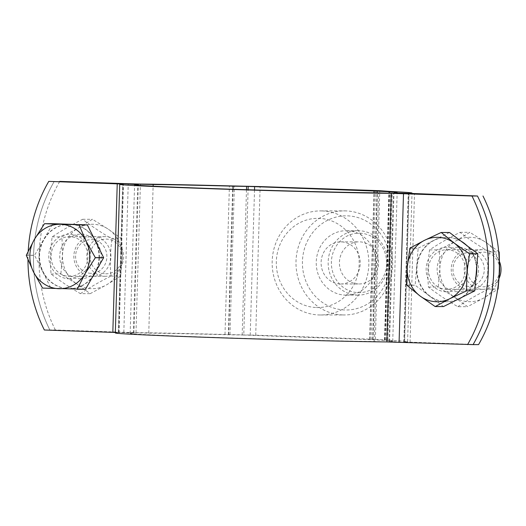 <?xml version="1.0" encoding="UTF-8"?>
<svg xmlns="http://www.w3.org/2000/svg" width="526" height="526" viewBox="0 0 526 526"><rect width="100%" height="100%" fill="white"/><g stroke="black" fill="none" stroke-linecap="round" stroke-linejoin="round"><path stroke-width="0.39" stroke-dasharray="2.63 1.97" d="M243.781 335.029L372.651 339.75A131.336 1.604 -178.3 0 1 392.738 341.196A131.336 1.604 -178.3 0 1 389.582 341.453L404.586 342.248L408.998 193.64L404.586 342.248L473.071 344.615L374.157 341.473A131.336 1.604 -178.3 0 1 226.515 337.81A131.336 1.604 -178.3 0 1 130.178 333.405A131.336 1.604 -178.3 0 1 133.334 333.149L118.33 332.36L148.759 333.136A131.336 1.604 -178.3 0 1 228.705 334.779L243.781 335.029L248.088 189.761M44.348 329.999L55.348 329.986L136.004 332.662A146.202 1.788 -178.3 0 1 224.996 334.49L255.715 335.18L375.373 339.316L385.242 340.026A146.202 1.788 -178.3 0 1 407.597 341.637A146.202 1.788 -178.3 0 1 404.086 341.926L478.568 344.609M49.852 329.993L118.33 332.36L122.742 183.752L118.33 332.36L49.852 329.993A148.68 138.134 89.9 0 1 54.257 181.385A148.68 138.134 89.9 0 0 49.852 329.993M79.814 278.767A22.302 20.718 -90.1 0 0 101.183 257.194A22.302 20.718 -90.1 0 0 81.136 234.188A22.302 20.718 -90.1 0 0 59.767 255.761A22.302 20.718 -90.1 0 0 79.814 278.767M55.348 329.986A148.68 138.134 89.9 0 1 59.76 181.385M457.193 291.805A22.302 20.718 89.9 0 1 437.145 268.799A22.302 20.718 89.9 0 1 458.514 247.22A22.302 20.718 89.9 0 1 478.561 270.226A22.302 20.718 89.9 0 1 457.193 291.805M316.422 307.526A44.605 41.442 -90.1 0 0 359.166 264.374A44.605 41.442 -90.1 0 0 319.072 218.362A44.605 41.442 -90.1 0 0 276.328 261.514A44.605 41.442 -90.1 0 0 316.422 307.526M322.043 210.933A52.041 48.346 89.9 0 1 368.838 263.75A52.041 48.346 89.9 0 1 320.551 314.982A52.041 48.346 89.9 0 1 318.953 314.956A52.041 48.346 89.9 0 1 272.159 262.132A52.041 48.346 89.9 0 1 320.446 210.906A52.041 48.346 89.9 0 1 322.043 210.933M342.788 314.929A52.041 48.346 -90.1 0 0 344.385 314.956A52.041 48.346 -90.1 0 0 392.672 263.73A52.041 48.346 -90.1 0 0 345.878 210.906A52.041 48.346 -90.1 0 0 344.28 210.88A52.041 48.346 -90.1 0 0 295.987 262.106A52.041 48.346 -90.1 0 0 342.788 314.929M347.561 215.857A47.084 43.743 89.9 0 1 389.884 264.427A47.084 43.743 89.9 0 1 344.767 309.972A47.084 43.743 89.9 0 1 302.443 261.402A47.084 43.743 89.9 0 1 347.561 215.857M347.121 230.717A32.218 29.929 89.9 0 1 376.09 263.414A32.218 29.929 89.9 0 1 346.2 295.132A32.218 29.929 89.9 0 1 345.207 295.112A32.218 29.929 89.9 0 1 316.238 262.415A32.218 29.929 89.9 0 1 346.134 230.704A32.218 29.929 89.9 0 1 347.121 230.717M357.128 295.099A32.218 29.929 -90.1 0 0 358.114 295.119A32.218 29.929 -90.1 0 0 388.01 263.408A32.218 29.929 -90.1 0 0 359.034 230.704A32.218 29.929 -90.1 0 0 358.048 230.69A32.218 29.929 -90.1 0 0 328.158 262.402A32.218 29.929 -90.1 0 0 357.128 295.099M359.883 233.182A29.739 27.628 89.9 0 1 386.61 263.855A29.739 27.628 89.9 0 1 358.114 292.627A29.739 27.628 89.9 0 1 331.387 261.948A29.739 27.628 89.9 0 1 359.883 233.182M358.37 283.955A21.066 19.567 89.9 0 1 339.434 262.573A21.066 19.567 89.9 0 1 358.975 241.842A21.066 19.567 89.9 0 1 359.626 241.848A21.066 19.567 89.9 0 1 378.562 263.23A21.066 19.567 89.9 0 1 359.021 283.968A21.066 19.567 89.9 0 1 358.37 283.955M340.039 283.974A21.066 19.567 89.9 0 1 321.097 262.592A21.066 19.567 89.9 0 1 340.644 241.861A21.066 19.567 89.9 0 1 341.289 241.868A21.066 19.567 89.9 0 1 360.231 263.25A21.066 19.567 89.9 0 1 340.684 283.987A21.066 19.567 89.9 0 1 340.039 283.974M27.983 259.68A148.68 138.134 89.9 0 1 28.22 251.126M68.814 278.78A22.302 20.718 -90.1 0 0 90.183 257.201A22.302 20.718 -90.1 0 0 70.136 234.195A22.302 20.718 -90.1 0 0 48.767 255.774A22.302 20.718 -90.1 0 0 68.814 278.78M115.319 332.965A146.202 1.788 -178.3 0 1 118.83 332.682L115.332 332.458M446.193 291.812A22.302 20.718 89.9 0 1 426.145 268.806A22.302 20.718 89.9 0 1 447.514 247.233A22.302 20.718 89.9 0 1 467.561 270.239A22.302 20.718 89.9 0 1 446.193 291.812M44.473 223.747L52.764 223.741L34.598 255.248L26.3 255.255M26.3 255.353L34.591 255.34L50.858 288.038L42.567 288.051M42.645 288.097L84.107 289.234M69.583 224.273A32.218 29.929 -90.1 0 0 69.445 224.273A32.218 29.929 -90.1 0 0 39.549 255.984A32.218 29.929 -90.1 0 0 68.518 288.682A32.218 29.929 -90.1 0 0 69.511 288.702A32.218 29.929 -90.1 0 0 92.372 277.241M96.909 269.365A32.218 29.929 -90.1 0 0 99.381 257.733M99.388 257.635A32.218 29.929 -90.1 0 0 97.645 245.609M93.503 237.285A32.218 29.929 -90.1 0 0 71.28 224.332M69.445 224.273L69.077 224.273A32.218 29.929 -90.1 0 0 39.18 255.984A32.218 29.929 -90.1 0 0 68.156 288.689A32.218 29.929 -90.1 0 0 69.143 288.702A32.218 29.929 -90.1 0 0 99.013 257.733M99.019 257.635A32.218 29.929 -90.1 0 0 70.063 224.293M104.641 276.262A19.824 18.417 -90.1 0 0 105.246 276.275A19.824 18.417 -90.1 0 0 123.643 256.76A19.824 18.417 -90.1 0 0 105.811 236.634A19.824 18.417 -90.1 0 0 105.207 236.628A19.824 18.417 -90.1 0 0 86.81 256.142A19.824 18.417 -90.1 0 0 104.641 276.262M68.886 276.301A19.824 18.417 -90.1 0 0 69.498 276.314A19.824 18.417 -90.1 0 0 87.895 256.793A19.824 18.417 -90.1 0 0 70.063 236.674A19.824 18.417 -90.1 0 0 69.458 236.661A19.824 18.417 -90.1 0 0 51.061 256.182A19.824 18.417 -90.1 0 0 68.886 276.301M105.627 273.79A17.345 16.115 -90.1 0 0 122.249 257.004A17.345 16.115 -90.1 0 0 106.66 239.113A17.345 16.115 -90.1 0 0 90.038 255.892A17.345 16.115 -90.1 0 0 105.627 273.79M449.428 232.499L418.216 248.167L409.925 248.173M409.879 248.252L418.17 248.246L415.172 285.191L406.881 285.204M406.92 285.289L415.211 285.276L443.438 306.546L435.147 306.559M460.986 241.132A32.218 29.929 -90.1 0 0 446.817 237.311A32.218 29.929 -90.1 0 0 418.302 259.851A32.218 29.929 -90.1 0 0 429.689 295.914A32.218 29.929 -90.1 0 0 446.883 301.74A32.218 29.929 -90.1 0 0 456.686 299.951M462.196 297.183A32.218 29.929 -90.1 0 0 469.258 290.885M469.323 290.806A32.218 29.929 -90.1 0 0 475.898 277.294M476.707 267.3A32.218 29.929 -90.1 0 0 473.005 253.861M472.959 253.775A32.218 29.929 -90.1 0 0 466.799 245.51M472.591 253.775A32.218 29.929 -90.1 0 0 463.649 243.137A32.218 29.929 -90.1 0 0 446.456 237.311A32.218 29.929 -90.1 0 0 417.933 259.851A32.218 29.929 -90.1 0 0 429.321 295.914A32.218 29.929 -90.1 0 0 446.521 301.74A32.218 29.929 -90.1 0 0 468.89 290.885M468.955 290.812A32.218 29.929 -90.1 0 0 472.637 253.861M499.7 262.119A19.824 18.417 -90.1 0 0 493.164 253.249A19.824 18.417 -90.1 0 0 482.585 249.666A19.824 18.417 -90.1 0 0 465.037 263.539A19.824 18.417 -90.1 0 0 472.039 285.73A19.824 18.417 -90.1 0 0 482.625 289.313A19.824 18.417 -90.1 0 0 499.286 277.886M436.291 285.763A19.824 18.417 -90.1 0 0 446.87 289.346A19.824 18.417 -90.1 0 0 464.419 275.473A19.824 18.417 -90.1 0 0 457.416 253.282A19.824 18.417 -90.1 0 0 446.83 249.699A19.824 18.417 -90.1 0 0 429.282 263.572A19.824 18.417 -90.1 0 0 436.291 285.763M474.281 283.698A17.345 16.115 -90.1 0 0 496.722 279.438A17.345 16.115 -90.1 0 0 492.757 255.274A17.345 16.115 -90.1 0 0 470.316 259.542A17.345 16.115 -90.1 0 0 474.281 283.698M121.795 238.909L108.178 229.099A32.218 29.929 -90.1 0 0 93.345 224.267A32.218 29.929 -90.1 0 0 78.262 228.06A32.218 29.929 -90.1 0 0 62.476 255.432A32.218 29.929 -90.1 0 0 76.605 283.83L60.865 274.02L62.476 255.432L61.963 236.845L78.262 228.06L92.431 219.283L108.178 229.099A32.218 29.929 89.9 0 1 122.308 257.497L120.691 276.091L106.522 284.862L90.222 293.646L76.605 283.83A32.218 29.929 -90.1 0 0 106.522 284.862A32.218 29.929 -90.1 0 0 122.308 257.497L121.795 238.909L112.005 238.916C100.847 232.393 91.057 225.858 82.641 219.296C71.115 225.135 60.963 230.986 52.179 236.851C50.417 249.245 50.049 261.639 51.075 274.033C59.438 280.555 69.228 287.097 80.439 293.653L90.222 293.646M91.8 276.4A19.949 18.535 89.9 0 1 73.87 255.827A19.949 18.535 89.9 0 1 92.984 236.529A19.949 18.535 89.9 0 1 110.914 257.102A19.949 18.535 89.9 0 1 91.8 276.4M90.748 273.31A16.852 15.655 89.9 0 1 75.599 255.925A16.852 15.655 89.9 0 1 91.748 239.626A16.852 15.655 89.9 0 1 106.896 257.004A16.852 15.655 89.9 0 1 90.748 273.31M51.075 274.033L60.865 274.02M52.179 236.851L61.963 236.845M82.641 219.296L92.431 219.283M80.439 293.653C89.17 287.821 99.322 281.969 110.901 276.097C109.875 263.71 110.243 251.316 112.005 238.916M110.901 276.097L120.691 276.091M499.167 251.947L485.551 242.131A32.218 29.929 -90.1 0 0 470.724 237.305A32.218 29.929 -90.1 0 0 455.641 241.099A32.218 29.929 -90.1 0 0 439.854 268.47A32.218 29.929 -90.1 0 0 453.984 296.868L438.237 287.058L439.854 268.47L439.341 249.876L455.641 241.099L469.81 232.321L485.551 242.131A32.218 29.929 89.9 0 1 499.68 270.535A32.218 29.929 -90.1 0 1 483.9 297.9L467.601 306.678L453.984 296.868A32.218 29.929 -90.1 0 0 483.9 297.9L498.069 289.122M469.179 289.438A19.949 18.535 89.9 0 1 451.242 268.858A19.949 18.535 89.9 0 1 470.362 249.561A19.949 18.535 89.9 0 1 488.292 270.14A19.949 18.535 89.9 0 1 469.179 289.438M468.12 286.341A16.852 15.655 89.9 0 1 452.978 268.964A16.852 15.655 89.9 0 1 469.126 252.658A16.852 15.655 89.9 0 1 484.268 270.042A16.852 15.655 89.9 0 1 468.12 286.341M457.811 306.691C466.542 300.852 476.701 295.001 488.279 289.136C487.254 276.742 487.615 264.354 489.384 251.954C478.219 245.432 468.436 238.889 460.02 232.334C448.494 238.173 438.336 244.025 429.551 249.889C427.789 262.283 427.421 274.677 428.453 287.065C436.817 293.593 446.6 300.136 457.811 306.691L467.601 306.678M428.453 287.065L438.237 287.058M429.551 249.889L439.341 249.876M460.02 232.334L469.81 232.321M489.384 251.954L498.707 251.947M488.279 289.136L497.688 289.122M250.212 335.187L254.525 189.958M123.827 332.353L128.239 183.745M136.004 332.662L140.409 184.061M229.974 334.549L234.386 185.948M228.363 334.556L232.775 185.948M224.996 334.49L229.408 185.882M148.759 333.136L153.119 186.171M228.705 334.779L233.025 189.275M242.17 335.029L246.484 189.708M255.715 335.18L260.127 186.572M375.373 339.316L379.779 190.708M386.446 339.96L390.851 191.477M384.835 339.96L389.247 191.398M404.086 341.926L408.492 193.371M410.089 342.242L414.501 193.634M389.582 341.453L393.994 192.851M372.651 339.75L377.017 192.851M385.242 340.026L389.654 191.418M371.027 339.48L375.439 190.879M372.638 339.48L377.05 190.872M369.87 339.323L374.275 190.892M133.334 333.149L137.727 185.244M118.83 332.682L123.242 184.074M374.157 341.473L378.569 192.864M387.853 339.908L392.258 191.549M403.85 341.946L408.255 193.338M388.984 341.505L393.389 193.167M392.738 341.196L397.15 192.595M407.597 341.637L411.996 193.542M384.486 339.974L388.898 191.365M369.62 339.533L373.979 192.818M372.993 339.467L377.398 190.866M320.551 314.982L344.385 314.956M346.2 295.132L358.114 295.119M340.644 241.861L358.975 241.842M340.684 283.987L359.021 283.968M346.134 230.704L358.048 230.69M320.446 210.906L344.28 210.88M133.933 333.103L138.318 185.29M119.067 332.662L123.478 184.054M130.178 333.405L134.59 184.804M69.511 288.702L69.143 288.702M105.246 276.275L69.498 276.314M105.207 236.628L69.458 236.661M446.883 301.74L446.521 301.74M446.817 237.311L446.456 237.311M482.625 289.313L446.87 289.346M482.585 249.666L446.83 249.699"/><path stroke-width="0.79" d="M248.187 186.421L377.063 191.142A131.336 1.604 -178.3 0 1 397.15 192.595A131.336 1.604 -178.3 0 1 393.994 192.851L477.476 196.007L378.569 192.864A131.336 1.604 -178.3 0 1 230.927 189.209A131.336 1.604 -178.3 0 1 134.59 184.804A131.336 1.604 -178.3 0 1 137.746 184.547L122.742 183.752L153.171 184.527A131.336 1.604 -178.3 0 1 233.117 186.171L248.187 186.421L248.088 189.761M128.239 183.745L140.409 184.061A146.202 1.788 -178.3 0 1 229.408 185.882L260.127 186.572L379.779 190.708L389.654 191.418A146.202 1.788 -178.3 0 1 412.009 193.035A146.202 1.788 -178.3 0 1 408.498 193.318L477.476 196.007A148.68 138.134 -90.1 0 1 473.071 344.615L386.919 341.939A146.202 1.788 -178.3 0 1 222.557 337.87A146.202 1.788 -178.3 0 1 115.319 332.965L119.731 184.363A146.202 1.788 -178.3 0 1 123.242 184.074L48.76 181.391L122.742 183.752L59.76 181.385L128.239 183.745M467.568 344.615A148.68 138.134 -90.1 0 0 471.98 196.014L477.476 196.007A148.68 138.134 -90.1 0 1 473.071 344.615L478.568 344.609A148.68 138.134 -90.1 0 0 482.98 196.001M471.98 196.014L391.324 193.338A146.202 1.788 -178.3 0 1 226.969 189.268A146.202 1.788 -178.3 0 1 119.731 184.363M115.332 332.458L44.348 329.999A148.68 138.134 89.9 0 1 27.983 259.68M28.22 251.126A148.68 138.134 89.9 0 1 48.76 181.391M84.107 289.234L42.645 288.097A37.168 34.532 -90.1 0 1 42.567 288.051L33.375 271.699L26.3 255.353A37.168 34.532 -90.1 0 1 26.3 255.255L34.328 239.501A32.218 29.929 -90.1 0 0 33.375 271.699A32.218 29.929 -90.1 0 0 58.8 288.695A32.218 29.929 -90.1 0 0 85.186 273.494A32.218 29.929 -90.1 0 0 89.67 257.53A32.218 29.929 -90.1 0 0 86.146 241.296L95.337 257.641L103.629 257.635L87.362 224.937L79.071 224.944L86.146 241.296A32.218 29.929 -90.1 0 0 60.714 224.3L87.283 224.885L52.843 223.695L44.552 223.701L60.714 224.3A32.218 29.929 -90.1 0 0 34.328 239.501L44.473 223.747A37.168 34.532 -90.1 0 1 44.552 223.701M77.079 289.287A37.168 34.532 -90.1 0 0 77.158 289.241L85.449 289.234L103.622 257.727L95.331 257.733A37.168 34.532 -90.1 0 0 95.331 257.687A37.168 34.532 -90.1 0 0 95.337 257.641M95.331 257.733L85.186 273.494L77.158 289.241M92.372 277.241A32.218 29.929 -90.1 0 0 96.909 269.365M97.645 245.609A32.218 29.929 -90.1 0 0 93.503 237.285M71.28 224.332A32.218 29.929 -90.1 0 0 70.431 224.286A32.218 29.929 -90.1 0 0 69.583 224.273M70.063 224.293A32.218 29.929 -90.1 0 0 69.077 224.273M435.239 306.566L443.53 306.559L474.754 290.885L466.463 290.891L449.789 298.729L435.239 306.566A37.168 34.532 -90.1 0 1 435.147 306.559L419.972 295.921L406.92 285.289A37.168 34.532 -90.1 0 1 406.881 285.204L407.321 266.728L409.879 248.252A37.168 34.532 -90.1 0 1 409.925 248.173L424.482 240.336A32.218 29.929 -90.1 0 0 407.321 266.728A32.218 29.929 -90.1 0 0 419.972 295.921A32.218 29.929 -90.1 0 0 449.789 298.729A32.218 29.929 -90.1 0 0 461.657 288.011A32.218 29.929 -90.1 0 0 466.95 272.337L466.509 290.812L474.8 290.806L477.799 253.854L469.508 253.867L466.95 272.337A32.218 29.929 -90.1 0 0 454.3 243.143L469.468 253.775L477.759 253.769L449.533 232.499L441.242 232.505L454.3 243.143A32.218 29.929 -90.1 0 0 424.482 240.336L441.15 232.499L449.428 232.499M456.686 299.951A32.218 29.929 -90.1 0 0 462.196 297.183M475.898 277.294A32.218 29.929 -90.1 0 0 476.707 267.3M466.799 245.51A32.218 29.929 -90.1 0 0 464.011 243.137A32.218 29.929 -90.1 0 0 460.986 241.132M499.286 277.886A19.824 18.417 -90.1 0 0 499.7 262.119M498.707 251.947L499.167 251.947L499.68 270.535L498.069 289.122L497.688 289.122M498.674 251.56L499.167 251.947M254.525 189.958L254.623 186.579M153.119 186.171L153.171 184.527M233.025 189.275L233.117 186.171M246.484 189.708L246.582 186.428M377.017 192.851L377.063 191.142M399.089 342.255L403.501 193.647M386.919 341.939L391.324 193.338M112.827 332.366L117.239 183.758M137.727 185.244L137.746 184.547M411.996 193.542L412.009 193.035M373.979 192.818L374.032 190.925M138.318 185.29L138.345 184.495"/></g></svg>
